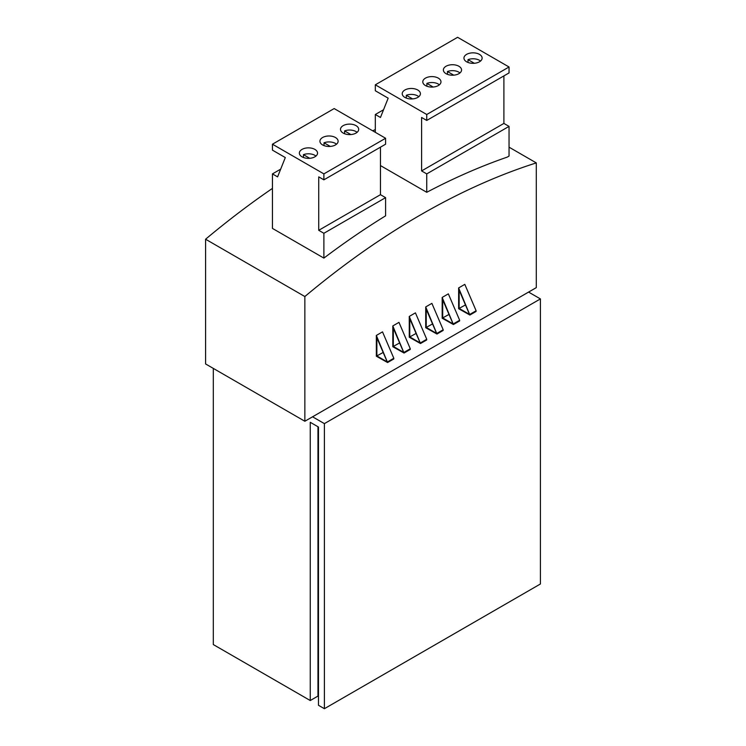 <?xml version="1.0" encoding="UTF-8"?>
<svg xmlns="http://www.w3.org/2000/svg" width="746" height="746" viewBox="0 0 746 746"><rect width="100%" height="100%" fill="white"/><g stroke="black" fill="none" stroke-linecap="round" stroke-linejoin="round"><path stroke-width="1.12" d="M375.313 129.59A745.552 430.451 120 0 0 372.683 130.802M272.449 188.393A745.552 430.451 120 0 0 205.588 239.224L205.588 363.945L304.853 421.257L312.565 416.8L324.398 423.625L324.398 708.7L540.412 583.987L540.412 298.913L324.398 423.625M317.964 426.749L317.964 696.083L310.252 700.531L213.3 644.563L213.3 368.393M509.042 147.167L536.299 162.908L536.299 287.63L528.588 292.078L540.412 298.913M317.964 696.083L318.477 696.372M310.252 700.531L310.252 422.292L318.477 427.048L318.477 705.287L324.398 708.7M528.588 292.078L312.565 416.8M536.299 162.908A745.552 430.451 120 0 0 304.853 296.535L304.853 421.257M458.631 287.928L458.631 308.713L469.877 315.026L458.631 287.928L464.805 284.357L476.116 310.756L476.051 311.464L469.877 315.026M442.173 297.43L442.173 318.216L453.419 324.529L442.173 297.43L448.346 293.859L459.657 320.258L459.592 320.966L453.419 324.529M425.714 306.932L425.714 327.718L436.96 334.031L425.714 306.932L431.887 303.361L443.199 329.76L443.133 330.469L436.96 334.031M409.256 316.435L409.256 337.22L420.502 343.533L409.256 316.435L415.429 312.863L426.74 339.262L426.675 339.971L420.502 343.533M392.806 325.937L392.806 346.722L404.043 353.035L392.806 325.937L398.97 322.365L410.281 348.764L410.216 349.473L404.043 353.035M376.348 335.439L376.348 356.224L387.584 362.537L376.348 335.439L382.512 331.867L393.823 358.267L393.757 358.975L387.584 362.537M205.588 239.224L304.853 296.535M280.683 169.146L272.449 173.893L272.449 228.407L323.885 258.097L323.885 233.284L385.598 197.653L380.46 194.678L318.738 230.318L318.738 176.867L323.885 179.833L385.598 144.202L385.598 138.262L334.171 108.571L272.449 144.202L323.885 173.893L385.598 138.262M385.598 197.653L385.598 215.827A745.552 430.451 120 0 0 323.885 258.097M509.042 126.382L509.042 156.082L507.233 157.117A745.552 430.451 120 0 0 426.749 192.3L426.749 173.893L509.042 126.382L503.895 123.416L503.895 75.906M380.46 165.575L426.749 192.3M323.885 179.833L323.885 173.893M323.885 233.284L318.738 230.318M272.449 173.893L277.596 176.867L285.308 157.565L272.449 150.142L272.449 144.202M380.46 194.678L380.46 147.167M322.598 144.938A9.092 5.25 0 0 0 332.502 146.076A9.092 5.25 0 0 0 338.115 141.227A9.092 5.25 0 0 0 335.458 137.516A9.092 5.25 0 0 0 325.545 136.378A9.092 5.25 0 0 0 319.931 141.227A9.092 5.25 0 0 0 322.598 144.938M343.169 133.068A9.092 5.25 0 0 0 353.082 134.205A9.092 5.25 0 0 0 358.686 129.356A9.092 5.25 0 0 0 356.029 125.645A9.092 5.25 0 0 0 346.116 124.507A9.092 5.25 0 0 0 340.502 129.356A9.092 5.25 0 0 0 343.169 133.068M302.018 156.819A9.092 5.25 0 0 0 311.931 157.956A9.092 5.25 0 0 0 317.544 153.107A9.092 5.25 0 0 0 314.877 149.396A9.092 5.25 0 0 0 304.974 148.258A9.092 5.25 0 0 0 299.36 153.107A9.092 5.25 0 0 0 302.018 156.819M336.521 144.202A9.092 5.25 0 0 0 335.458 143.456A9.092 5.25 0 0 0 324.016 142.794L324.016 145.61M330.31 146.43L324.016 142.794M357.092 132.322A9.092 5.25 0 0 0 356.029 131.576A9.092 5.25 0 0 0 344.587 130.914L344.587 133.73M350.881 134.55L344.587 130.914M315.95 156.082A9.092 5.25 0 0 0 314.877 155.336A9.092 5.25 0 0 0 303.435 154.664L303.435 157.49M309.739 158.301L303.435 154.664M457.606 37.3L375.313 84.811L426.749 114.502L509.042 66.991L457.606 37.3M383.547 109.755L375.313 114.502L380.46 117.476L388.172 98.174L375.313 90.751L375.313 84.811M375.313 132.322L375.313 114.502M426.749 114.502L426.749 120.442L509.042 72.931L509.042 66.991M426.749 173.893L421.602 170.927L421.602 117.476L426.749 120.442M503.895 123.416L421.602 170.927M446.033 73.677A9.092 5.25 0 0 0 455.946 74.814A9.092 5.25 0 0 0 461.56 69.965A9.092 5.25 0 0 0 458.893 66.254A9.092 5.25 0 0 0 448.98 65.116A9.092 5.25 0 0 0 443.376 69.965A9.092 5.25 0 0 0 446.033 73.677M466.604 61.797A9.092 5.25 0 0 0 476.517 62.934A9.092 5.25 0 0 0 482.13 58.085A9.092 5.25 0 0 0 479.464 54.374A9.092 5.25 0 0 0 469.56 53.236A9.092 5.25 0 0 0 463.947 58.085A9.092 5.25 0 0 0 466.604 61.797M425.462 85.557A9.092 5.25 0 0 0 435.366 86.695A9.092 5.25 0 0 0 440.979 81.846A9.092 5.25 0 0 0 438.322 78.134A9.092 5.25 0 0 0 428.409 76.997A9.092 5.25 0 0 0 422.796 81.846A9.092 5.25 0 0 0 425.462 85.557M404.892 97.428A9.092 5.25 0 0 0 414.795 98.565A9.092 5.25 0 0 0 420.408 93.716A9.092 5.25 0 0 0 417.751 90.005A9.092 5.25 0 0 0 407.838 88.867A9.092 5.25 0 0 0 402.225 93.716A9.092 5.25 0 0 0 404.892 97.428M459.965 72.931A9.092 5.25 0 0 0 458.893 72.194A9.092 5.25 0 0 0 447.451 71.523L447.451 74.339M453.745 75.159L447.451 71.523M480.536 61.06A9.092 5.25 0 0 0 479.464 60.314A9.092 5.25 0 0 0 468.022 59.643L468.022 62.468M474.325 63.279L468.022 59.643M439.385 84.811A9.092 5.25 0 0 0 438.322 84.065A9.092 5.25 0 0 0 426.88 83.403L426.88 86.219M433.174 87.04L426.88 83.403M418.814 96.691A9.092 5.25 0 0 0 417.751 95.945A9.092 5.25 0 0 0 406.3 95.283L406.3 98.099M412.603 98.92L406.3 95.283M468.563 313.842L468.992 313.171L459.154 290.203L459.154 308.415L468.563 313.842L469.075 313.553M386.269 361.353L386.698 360.682L376.861 337.714L376.861 355.926L386.269 361.353L386.782 361.064M376.861 355.926L383.164 352.438M402.728 351.851L403.157 351.18L393.319 328.212L393.319 346.424L402.728 351.851L403.241 351.562M393.319 346.424L399.623 342.936M419.187 342.349L419.616 341.677L409.778 318.71L409.778 336.922L419.187 342.349L419.7 342.06M409.778 336.922L416.082 333.434M435.645 332.847L436.074 332.175L426.236 309.208L426.236 327.419L435.645 332.847L436.158 332.557M426.236 327.419L432.54 323.932M452.104 323.344L452.533 322.673L442.695 299.705L442.695 317.917L452.104 323.344L452.617 323.055M442.695 317.917L448.999 314.43M459.154 308.415L465.457 304.928M393.823 358.267L387.65 361.829M476.116 310.756L469.943 314.318M459.657 320.258L453.484 323.82M443.199 329.76L437.025 333.322M426.74 339.262L420.567 342.824M410.281 348.764L404.108 352.326"/></g></svg>
